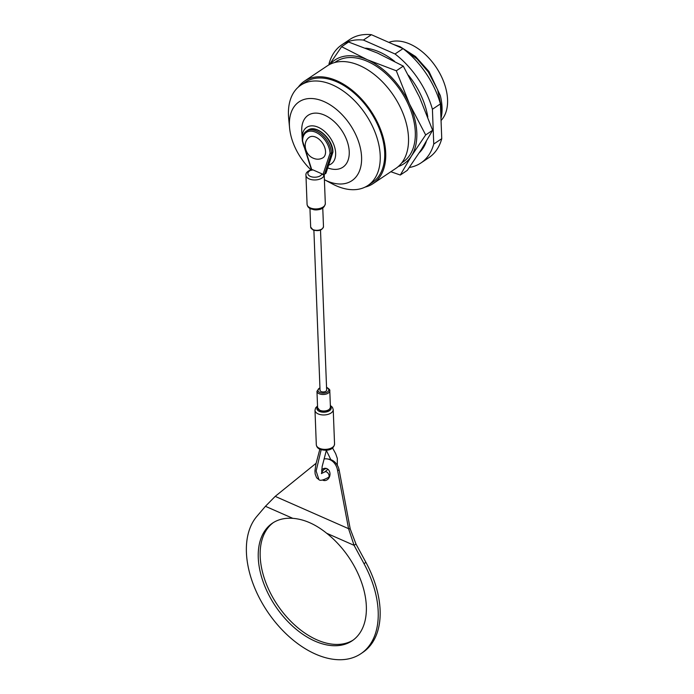 <?xml version="1.0" encoding="UTF-8"?>
<svg xmlns="http://www.w3.org/2000/svg" width="694" height="694" viewBox="0 0 694 694"><rect width="100%" height="100%" fill="white"/><g stroke="black" fill="none" stroke-linecap="round" stroke-linejoin="round"><path stroke-width="1.04" d="M365.634 48.155A62.061 38.803 56.2 0 1 394.582 61.332M408.436 75.212A62.061 38.803 56.2 0 1 427.808 117.026M393.645 44.494L400.082 46.68L415.567 56.544L428.987 71.517L440.3 95.546A52.102 32.575 -123.8 0 1 442.043 107.258A52.102 32.575 -123.8 0 1 440.976 118.553M403.977 49.369L417.077 58.955L428.302 71.968L437.628 89.752L441.488 107.631L440.924 117.13M441.054 120.522A47.461 29.677 -123.8 0 0 447.561 99.65A47.461 29.677 -123.8 0 0 426.385 55.494A47.461 29.677 -123.8 0 0 388.84 42.377M426.324 141.429A62.061 38.803 56.2 0 1 419.315 152.706M329.077 64.776L329.034 63.727A71.092 44.451 56.2 0 1 341.873 44.78A71.092 44.451 56.2 0 1 363.396 40.052L395.016 53.976A71.092 44.451 56.2 0 1 432.414 109.253L433.75 144.031A71.092 44.451 56.2 0 1 420.902 162.977A71.092 44.451 56.2 0 1 409.321 167.48M341.873 44.78L349.88 39.428A71.092 44.451 56.2 0 1 371.403 34.7L403.014 48.623A71.092 44.451 56.2 0 1 440.412 103.9L441.748 138.687A71.092 44.451 56.2 0 1 428.909 157.633L420.902 162.977M371.403 34.7L363.396 40.052M403.014 48.623L395.016 53.976M440.412 103.9L432.414 109.253M441.748 138.687L433.75 144.031M398.313 166.525A62.313 38.959 -123.8 0 0 411.447 156.011L400.308 175.027L407.291 170.36L421.501 149.297L432.64 130.281L419.497 97.169L403.283 66.112L377.467 53.039L348.579 42.022L341.604 46.689L367.421 59.762A62.313 38.959 -123.8 0 0 329.971 64.308M396.309 70.779L409.451 103.892L425.665 134.948L411.447 156.011A62.313 38.959 -123.8 0 0 409.451 103.892A62.313 38.959 -123.8 0 0 367.421 59.762L396.309 70.779L403.283 66.112M425.665 134.948L432.64 130.281M329.416 64.594L341.604 46.689M400.308 175.027L390.852 171.739M328.514 165.137A22 13.759 -123.8 0 0 334.768 147.57A22 13.759 -123.8 0 0 318.208 127.254A22 13.759 -123.8 0 0 302.202 138.687A22 13.759 -123.8 0 0 302.306 139.902M302.619 141.897A22 13.759 -123.8 0 0 304.501 147.857M327.724 167.887A31.23 19.527 -123.8 0 0 349.203 151.032A31.23 19.527 -123.8 0 0 324.488 115.126A31.23 19.527 -123.8 0 0 301.777 131.366L302.202 138.687M367.872 185.506A60.335 37.728 -123.8 0 0 376.061 134.931A60.335 37.728 -123.8 0 0 332.4 84.868A60.335 37.728 -123.8 0 0 300.797 85.189L305.282 82.187A60.335 37.728 -123.8 0 1 336.876 81.875A60.335 37.728 -123.8 0 1 380.546 131.929A60.335 37.728 -123.8 0 1 372.357 182.505L367.872 185.506A60.335 37.728 -123.8 0 1 336.278 185.819A60.335 37.728 -123.8 0 1 332.504 183.988L324.393 179.694A47.461 29.677 -123.8 0 0 327.021 180.952A47.461 29.677 -123.8 0 0 361.583 157.148A47.461 29.677 -123.8 0 0 323.968 101.55A47.461 29.677 -123.8 0 0 289.589 127.965A47.461 29.677 -123.8 0 0 310.869 169.804M300.797 85.189A60.335 37.728 -123.8 0 0 288.678 118.448L289.589 127.965M365.096 187.102A61.671 38.56 -123.8 0 0 373.094 183.615L395.884 168.373A61.671 38.56 -123.8 0 0 404.255 116.687A61.671 38.56 -123.8 0 0 359.622 65.522A61.671 38.56 -123.8 0 0 327.325 65.843L304.536 81.077A61.671 38.56 -123.8 0 0 298.264 87.14M373.094 183.615A61.671 38.56 -123.8 0 0 381.466 131.921A61.671 38.56 -123.8 0 0 336.833 80.756A61.671 38.56 -123.8 0 0 304.536 81.077M401.774 162.838L402.954 162.04A60.335 37.728 -123.8 0 0 411.143 111.474A60.335 37.728 -123.8 0 0 367.482 61.41A60.335 37.728 -123.8 0 0 335.879 61.723L334.699 62.521M302.315 140.917C302.202 136.423 303.582 133.17 306.436 131.149A18.998 11.876 56.2 0 1 322.016 134.749A18.998 11.876 56.2 0 1 331.437 153.296L324.497 174.255L323.786 174.454L324.037 175.66A9.126 4.997 177.8 0 1 309.16 178.922A9.126 4.997 177.8 0 1 305.959 175.313L307.069 204.288A9.126 4.997 -2.2 0 0 310.27 207.896A9.126 4.997 -2.2 0 0 320.099 208.347A9.126 4.997 -2.2 0 0 325.312 203.585C323.959 210.863 315.822 210.369 310.756 208.851C308.596 207.983 307.373 206.465 307.069 204.288M325.616 172.624L332.712 152.446L331.437 153.296L330.04 153.261A18.009 11.26 -123.8 0 0 315.77 132.302A18.009 11.26 -123.8 0 0 302.653 141.203L311.953 170.334L311.623 169.57L312.552 169.709L322.033 173.882L324.037 175.66M320.507 230.087L326.648 390.019A3.305 1.804 177.8 0 1 324.757 391.746A3.305 1.804 177.8 0 1 321.201 391.581A3.305 1.804 177.8 0 1 320.038 390.28L313.896 230.339M324.497 174.255L325.772 173.405M332.712 152.446L332.599 151.544L332.712 152.446A18.998 11.876 -123.8 0 0 323.291 133.89A18.998 11.876 -123.8 0 0 307.711 130.298L306.436 131.149M315.779 137.169A12.327 7.712 56.2 0 1 324.757 147.57A12.327 7.712 56.2 0 1 322.823 157.868C319.769 159.525 316.603 159.637 313.315 158.215C305.334 155.126 301.968 142.608 309.125 137.377A12.327 7.712 56.2 0 1 315.779 137.169M273.315 522.608A71.048 44.078 -124.2 0 0 260.207 556.892A71.048 44.078 -124.2 0 0 295.28 625.554A71.048 44.078 -124.2 0 0 353.211 640.05M292.816 518.357A71.048 44.078 -124.2 0 0 272.343 523.241A71.048 44.078 -124.2 0 0 258.289 558.202A71.048 44.078 -124.2 0 0 294.022 627.445A71.048 44.078 -124.2 0 0 352.266 640.718A71.048 44.078 -124.2 0 0 366.319 605.767A71.048 44.078 -124.2 0 0 326.683 533.27C315.423 524.196 304.128 519.216 292.807 518.34L265.438 506.299L256.789 516.457A86.637 53.742 -124.2 0 0 246.439 552.979A86.637 53.742 -124.2 0 0 290.014 637.43A86.637 53.742 -124.2 0 0 361.036 653.609A86.637 53.742 -124.2 0 0 378.169 610.989A86.637 53.742 -124.2 0 0 364.003 563.667L354.061 545.328L348.553 528.681L337.544 470.15A15.676 12.874 -81.6 0 0 327.212 458.925A15.676 12.874 -81.6 0 0 324.089 458.925M361.036 653.609L362.953 652.308A86.637 53.742 -124.2 0 0 380.095 609.679A86.637 53.742 -124.2 0 0 365.92 562.366L355.979 544.018L350.227 528.923L348.553 528.681M326.648 468.537A6.168 5.066 -81.6 0 0 321.903 472.614A6.168 5.066 -81.6 0 0 321.73 473.213M322.589 480.048A6.168 5.066 -81.6 0 0 324.02 480.534A6.168 5.066 -81.6 0 0 329.607 476.5A6.168 5.066 -81.6 0 0 325.824 468.329A6.168 5.066 -81.6 0 0 321.591 470.02M316.126 463.245L275.197 496.375L265.438 506.299M355.979 544.018L354.061 545.328L326.692 533.27M323.578 479.832A6.168 5.066 -81.6 0 0 324.87 480.569M350.227 528.923L339.219 470.402A15.676 12.874 -81.6 0 0 328.887 459.176L327.212 458.925M312.907 229.584A6.411 3.505 -2.2 0 0 319.813 229.896A6.411 3.505 -2.2 0 0 323.482 226.556C322.346 230.252 318.902 231.423 313.15 230.061L310.66 227.051A6.411 3.505 -2.2 0 0 312.907 229.584M319.847 410.267A6.411 3.505 -2.2 0 0 326.753 410.579A6.411 3.505 -2.2 0 0 330.422 407.239C329.286 410.935 325.842 412.106 320.09 410.735L317.6 407.725A6.411 3.505 -2.2 0 0 319.847 410.267M319.951 387.92A5.431 2.967 -2.2 0 0 319.821 392.5A5.431 2.967 -2.2 0 0 327.473 391.963A5.431 2.967 -2.2 0 0 326.865 387.799A5.431 2.967 -2.2 0 0 326.562 387.668M330.422 407.239L329.789 390.731A6.411 3.505 177.8 0 1 326.119 394.071A6.411 3.505 177.8 0 1 319.214 393.758A6.411 3.505 177.8 0 1 316.967 391.216L317.6 407.725M329.563 476.631L328.427 477.429A3.305 2.065 -123.8 0 0 328.878 474.653A3.305 2.065 -123.8 0 0 326.484 471.911A3.305 2.065 -123.8 0 0 324.757 471.929L321.391 473.534M328.427 477.429C323.213 480.231 320.047 480.968 318.928 479.641L316.143 471.026L321.157 449.721M319.301 209.423A6.411 3.505 177.8 0 1 313.514 209.64M322.979 174.576L330.04 153.261M312.552 169.709A7.157 3.912 -2.2 0 0 310.374 176.415A7.157 3.912 -2.2 0 0 322.033 173.882M319.509 448.333A9.126 4.997 -2.2 0 0 329.338 448.784A9.126 4.997 -2.2 0 0 334.551 444.03C333.346 451.143 325.078 450.892 319.995 449.287C317.835 448.419 316.603 446.901 316.308 444.724A9.126 4.997 -2.2 0 0 319.509 448.333M317.566 406.823A7.157 3.912 -2.2 0 0 319.405 411.412A7.157 3.912 -2.2 0 0 328.496 411.247A7.157 3.912 -2.2 0 0 330.387 406.328M334.551 444.03L333.224 409.607A9.126 4.997 177.8 0 1 328.01 414.37A9.126 4.997 177.8 0 1 318.182 413.919A9.126 4.997 177.8 0 1 314.989 410.31L316.308 444.724M364.003 563.667L365.92 562.366M275.197 496.375L348.553 528.672M337.544 470.15L339.219 470.402M329.789 390.731C330.153 390.089 329.32 389.091 327.299 387.72L326.544 387.434M332.547 447.977L335.653 453.65L337.327 458.439L337.301 465.188M321.6 473.594L322.146 466.576L326.397 450.215M323.482 226.556L322.762 207.948M325.312 203.585L324.193 174.394M310.66 227.051L309.949 208.443M318.928 479.641L316.655 477.819L315.154 474.045L314.937 470.948L315.883 464.277L319.839 449.218M326.353 450.423L330.83 459.654M327.95 469.291L324.757 471.929M325.98 173.153L332.929 152.177M332.947 152.038C333.007 138.765 315.987 123.784 307.711 130.298M311.38 169.64L302.324 140.969M311.589 169.579C307.425 171.088 305.551 172.997 305.959 175.313M319.943 387.694L316.967 391.216M333.224 409.607L332.443 407.309L330.353 405.452M317.531 405.947L315.605 407.933L314.989 410.31"/></g></svg>
